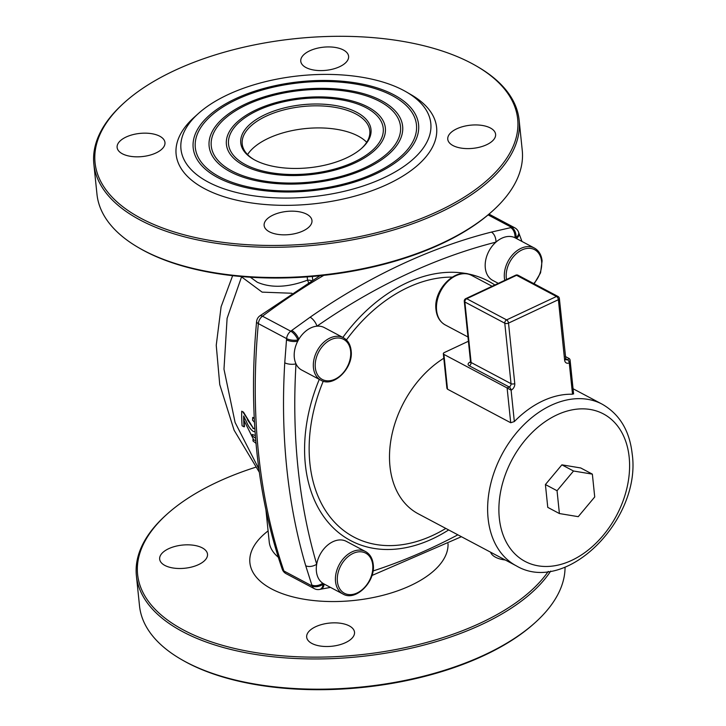 <?xml version="1.0" encoding="UTF-8"?>
<svg xmlns="http://www.w3.org/2000/svg" width="726" height="726" viewBox="0 0 726 726"><rect width="100%" height="100%" fill="white"/><g stroke="black" fill="none" stroke-linecap="round" stroke-linejoin="round"><path stroke-width="1.09" d="M305.719 565.726A630.467 447.37 -62 0 1 286.788 468.234A630.467 447.37 -62 0 1 284.755 362.8L286.498 339.868A630.467 447.37 -62 0 1 286.616 338.615L258.347 323.615A630.467 447.37 118 0 0 258.51 453.224A630.467 447.37 118 0 0 283.911 570.999L312.18 586A8.013 4.71 161.1 0 0 323.079 584.221A8.013 4.873 78.4 0 1 319.703 589.43L320.756 589.213A8.013 4.864 78.3 0 0 324.114 584.013A622.454 441.68 118 0 1 323.079 584.221A622.454 441.68 118 0 1 322.734 583.205A8.013 4.701 161.2 0 1 311.826 584.965L305.719 565.726A8.013 4.574 -16.4 0 0 316.699 564.202A24.049 17.061 118 0 0 316.409 571.398A24.049 17.061 118 0 0 322.734 583.205A24.049 17.061 118 0 0 323.832 583.867L342.953 594.013A24.049 17.061 -62 0 1 335.53 581.553A24.049 17.061 -62 0 1 344.85 557.023A24.049 17.061 -62 0 1 365.505 551.524C369.951 554.047 372.52 558.321 373.218 564.338C375.814 581.544 355.704 601.809 342.953 594.013M504.77 280.327A24.049 17.061 -62 0 1 504.416 278.067A24.049 17.061 -62 0 1 513.736 253.537A24.049 17.061 -62 0 1 534.39 248.047L515.26 237.892A24.049 17.061 118 0 0 514.979 237.747A24.049 17.061 118 0 0 495.931 242.139A24.049 17.061 118 0 0 485.295 267.921A24.049 17.061 118 0 0 492.718 280.381L498.317 283.358M343.407 337.726L324.286 327.58A24.049 17.061 118 0 0 316.972 326.174A24.049 17.061 118 0 0 298.822 339.251A24.049 17.061 118 0 0 297.724 341.22A24.049 17.061 118 0 0 294.311 357.6A24.049 17.061 118 0 0 295.999 363.862A24.049 17.061 118 0 0 301.735 370.06L320.865 380.215A24.049 17.061 -62 0 1 313.441 367.746A24.049 17.061 -62 0 1 322.752 343.216A24.049 17.061 -62 0 1 343.407 337.726C347.854 340.249 350.422 344.514 351.121 350.54C353.725 367.746 333.615 388.002 320.865 380.215M365.505 551.524L346.375 541.378A24.049 17.061 118 0 0 316.699 564.202A622.454 441.68 118 0 1 298.005 467.952A622.454 441.68 118 0 1 295.999 363.862A8.013 3.058 3.4 0 1 284.755 362.8M164.893 565.445A24.049 11.643 174.1 0 1 159.666 559.138A24.049 11.643 174.1 0 1 175.093 546.406A24.049 11.643 174.1 0 1 202.291 547.885A24.049 11.643 174.1 0 1 207.509 554.192A24.049 11.643 174.1 0 1 192.081 566.924A24.049 11.643 174.1 0 1 164.893 565.445M311.899 643.454A24.049 11.643 174.1 0 1 306.671 637.147A24.049 11.643 174.1 0 1 322.099 624.424A24.049 11.643 174.1 0 1 349.288 625.894A24.049 11.643 174.1 0 1 354.515 632.201A24.049 11.643 174.1 0 1 339.087 644.933A24.049 11.643 174.1 0 1 311.899 643.454M505.305 560A24.049 11.643 174.1 0 1 495.531 557.223A24.049 11.643 174.1 0 1 490.585 552.187M548.257 571.416A212.437 102.829 174.1 0 1 384.018 651.603A212.437 102.829 174.1 0 1 183.742 630.114A212.437 102.829 174.1 0 1 167.025 514.171A212.437 102.829 174.1 0 1 255.552 467.272M550.725 571.072A213.771 103.473 174.1 0 1 386.005 653.119A213.771 103.473 174.1 0 1 182.825 631.765A213.771 103.473 174.1 0 1 136.388 575.691A213.771 103.473 174.1 0 1 166 515.088L167.025 514.171M565.055 567.142A213.771 103.473 174.1 0 1 535.18 622.581A213.771 103.473 174.1 0 1 185.947 662.003A213.771 103.473 174.1 0 1 180.892 659.199A213.771 103.473 174.1 0 1 139.519 605.929L136.388 575.691M535.18 622.581L534.154 623.507A212.437 102.829 174.1 0 1 187.108 662.675A212.437 102.829 174.1 0 1 182.081 659.889L180.892 659.199M343.38 49.976A24.049 11.643 -5.9 0 0 316.191 48.506A24.049 11.643 -5.9 0 0 300.764 61.229A24.049 11.643 -5.9 0 0 305.982 67.545A24.049 11.643 -5.9 0 0 333.18 69.015A24.049 11.643 -5.9 0 0 348.607 56.292A24.049 11.643 -5.9 0 0 343.38 49.976M159.747 136.216A24.049 11.643 -5.9 0 0 132.549 134.737A24.049 11.643 -5.9 0 0 117.122 147.469A24.049 11.643 -5.9 0 0 122.349 153.776A24.049 11.643 -5.9 0 0 149.538 155.255A24.049 11.643 -5.9 0 0 164.965 142.523A24.049 11.643 -5.9 0 0 159.747 136.216M306.753 214.224A24.049 11.643 -5.9 0 0 279.555 212.745A24.049 11.643 -5.9 0 0 264.128 225.477A24.049 11.643 -5.9 0 0 269.355 231.785A24.049 11.643 -5.9 0 0 296.544 233.264A24.049 11.643 -5.9 0 0 311.971 220.532A24.049 11.643 -5.9 0 0 306.753 214.224M490.386 127.994A24.049 11.643 -5.9 0 0 463.188 126.515A24.049 11.643 -5.9 0 0 447.76 139.247A24.049 11.643 -5.9 0 0 452.988 145.554A24.049 11.643 -5.9 0 0 480.176 147.033A24.049 11.643 -5.9 0 0 495.604 134.301A24.049 11.643 -5.9 0 0 490.386 127.994M231.921 170.964A95.124 46.047 174.1 0 1 217.827 126.124A95.124 46.047 174.1 0 1 379.852 101.495A95.124 46.047 174.1 0 1 390.016 108.328A95.124 46.047 174.1 0 1 357.519 170.919A95.124 46.047 174.1 0 1 231.921 170.964M381.513 100.714A97.266 47.081 -5.9 0 0 253.084 100.76A97.266 47.081 -5.9 0 0 219.86 164.757A97.266 47.081 -5.9 0 0 230.26 171.744A97.266 47.081 -5.9 0 0 395.924 146.561A97.266 47.081 -5.9 0 0 381.513 100.714M245.424 164.62A77.764 37.643 174.1 0 1 233.908 127.967A77.764 37.643 174.1 0 1 366.34 107.838A77.764 37.643 174.1 0 1 374.661 113.428A77.764 37.643 174.1 0 1 348.099 164.584A77.764 37.643 174.1 0 1 245.424 164.62M368.009 107.058A79.896 38.678 -5.9 0 0 262.513 107.094A79.896 38.678 -5.9 0 0 235.224 159.666A79.896 38.678 -5.9 0 0 243.764 165.401A79.896 38.678 -5.9 0 0 379.843 144.719A79.896 38.678 -5.9 0 0 368.009 107.058M254.98 160.128A65.467 31.69 174.1 0 1 253.438 159.275A65.467 31.69 174.1 0 1 266.133 114.145A65.467 31.69 174.1 0 1 356.784 112.33A65.467 31.69 174.1 0 1 361.938 148.059A65.467 31.69 174.1 0 1 254.98 160.128M254.046 159.62A64.133 31.046 174.1 0 1 242.212 143.984A64.133 31.046 174.1 0 1 283.358 110.034A64.133 31.046 174.1 0 1 355.867 113.982A64.133 31.046 174.1 0 1 369.797 130.798A64.133 31.046 174.1 0 1 361.412 148.521M247.575 154.593A64.133 31.046 174.1 0 1 296.88 129.718A64.133 31.046 174.1 0 1 358.154 136.071A64.133 31.046 174.1 0 1 366.712 142.287M219.461 176.817A111.16 53.806 174.1 0 1 202.981 124.418A111.16 53.806 174.1 0 1 392.312 95.641A111.16 53.806 174.1 0 1 404.2 103.627A111.16 53.806 174.1 0 1 366.222 176.763A111.16 53.806 174.1 0 1 219.461 176.817M393.973 94.861A113.301 54.84 -5.9 0 0 244.381 94.915A113.301 54.84 -5.9 0 0 205.685 169.457A113.301 54.84 -5.9 0 0 217.8 177.598A113.301 54.84 -5.9 0 0 410.762 148.267A113.301 54.84 -5.9 0 0 393.973 94.861M476.555 66.111L477.744 66.801A213.771 103.473 174.1 0 1 519.126 120.071L522.248 150.309A213.771 103.473 174.1 0 1 492.636 210.912L491.611 211.829A212.437 102.829 174.1 0 1 144.565 251.005A212.437 102.829 174.1 0 1 139.546 248.219L138.348 247.521A213.771 103.473 174.1 0 1 96.975 194.25L93.845 164.022A213.771 103.473 174.1 0 1 123.456 103.419L124.482 102.493A212.437 102.829 174.1 0 1 471.537 63.325A212.437 102.829 174.1 0 1 476.555 66.111A212.437 102.829 174.1 0 1 435.346 212.546A212.437 102.829 174.1 0 1 141.198 218.444A212.437 102.829 174.1 0 1 124.482 102.493M492.636 210.912A213.771 103.473 174.1 0 1 143.403 250.325A213.771 103.473 174.1 0 1 138.348 247.521M519.126 120.071A213.771 103.473 174.1 0 1 381.985 233.227A213.771 103.473 174.1 0 1 140.281 220.096A213.771 103.473 174.1 0 1 93.845 164.022M403.529 90.378A125.589 60.793 174.1 0 1 406.496 92.03A125.589 60.793 174.1 0 1 382.139 178.596A125.589 60.793 174.1 0 1 208.235 182.081A125.589 60.793 174.1 0 1 198.361 113.537A125.589 60.793 174.1 0 1 403.529 90.378M406.496 92.03L411.261 94.797A130.934 63.38 174.1 0 1 385.869 185.048A130.934 63.38 174.1 0 1 204.56 188.687A130.934 63.38 174.1 0 1 194.259 117.222L198.361 113.537M250.352 277.223L257.258 282.223C271.125 288.222 287.886 287.532 307.543 280.145A8.013 2.269 -106.8 0 1 308.523 282.65M468.406 341.247L444.33 352.555A2.668 1.298 -5.9 0 0 443.332 353.707A2.668 1.298 -5.9 0 0 443.913 354.406L447.506 389.2L510.714 422.741L507.111 387.947L511.095 390.18A5.345 3.793 118 0 0 514.77 383.582A2.668 1.298 174.1 0 1 511.031 383.673L504.779 323.197L464.867 302.016L471.11 362.492L511.031 383.673A2.668 1.897 -62 0 1 509.189 386.976L469.277 365.786A5.345 2.586 -5.9 0 1 470.103 362.074L470.539 361.875M447.506 389.2L446.907 388.292L443.332 353.707M573.041 393.474L572.515 394.245L569.266 362.864L570.064 359.824L569.438 358.68L565.372 356.52M443.913 354.406L507.111 387.947L509.189 386.976A2.668 1.37 -115.2 0 1 511.095 390.18L514.335 421.561A91.521 64.941 -62 0 1 572.515 394.245M514.335 421.561L510.714 422.741M443.804 358.245A91.521 64.941 118 0 0 389.971 466.355A91.521 64.941 118 0 0 418.221 513.79L516.349 565.863A91.521 64.941 -62 0 1 488.099 518.428A91.521 64.941 -62 0 1 523.537 425.073A91.521 64.941 -62 0 1 602.153 404.173C619.541 414.119 629.542 430.636 632.155 453.705C641.829 518.89 566.416 595.647 516.349 565.863M561.888 464.84L545.408 484.541L547.767 507.374L559.401 513.545L578.241 516.667L594.721 496.965L592.362 474.132L573.522 471.011L561.888 464.84L580.718 467.961L592.362 474.132M255.761 440.609L252.884 439.684L255.779 440.618M255.153 435.382L252.258 434.484L255.361 435.491M255.089 431.807L253.202 431.416C250.479 429.347 248.265 426.198 246.568 421.951L243.646 415.989A144.828 102.765 118 0 0 244.063 426.834L242.094 425.79A144.828 102.765 118 0 1 241.713 411.225L243.491 412.132L253.419 428.422L254.445 428.649M254.481 422.287L252.521 420.163L252.748 417.377L254.263 418.122M244.063 416.679A144.292 102.393 118 0 0 244.48 426.652L244.063 426.834M291.934 293.259L262.113 292.133L241.558 276.869L227.102 318.297L223.98 369.189L235.088 422.432L258.901 469.041M323.796 275.354A630.467 447.37 118 0 0 262.467 316.191L290.745 331.201A630.467 447.37 -62 0 1 291.734 330.457L310.12 317.217A8.013 3.312 55.2 0 1 316.972 326.174A622.454 441.68 118 0 1 495.931 242.139A8.013 4.755 75.8 0 0 491.384 232.093L510.677 227.646A8.013 4.864 78.3 0 1 514.979 237.747A622.454 441.68 118 0 1 516.014 237.538A8.013 4.71 -18.9 0 0 518.609 232.284A8.013 8.013 0 0 0 514.779 227.81L488.997 214.125M573.522 471.011L557.042 490.722L545.408 484.541M557.042 490.722L559.401 513.545M286.498 339.868A8.013 2.868 5.3 0 0 297.724 341.22A622.454 441.68 118 0 1 297.841 339.986A622.454 441.68 118 0 1 298.822 339.251A8.013 3.131 53.3 0 0 291.734 330.457M516.422 238.509A8.013 4.701 -18.8 0 0 518.963 233.327A8.013 4.701 -18.8 0 0 518.963 233.318L518.609 232.284M241.713 411.225L243.491 412.132M243.074 412.259L247.856 419.628M247.439 419.773L253.419 428.422M253.002 428.594L254.844 428.258M252.748 417.377L254.3 418.711M255.579 438.214L252.412 435.963A144.828 102.765 118 0 1 252.258 434.484M252.884 439.684A144.828 102.765 118 0 0 253.093 441.109L256.16 443.323M350.631 351.121A22.715 16.117 118 0 0 330.929 339.641A22.715 16.117 118 0 0 315.311 367.701A22.715 16.117 118 0 0 335.013 379.181A22.715 16.117 118 0 0 350.631 351.121M533.764 283.603A22.715 16.117 118 0 0 541.605 261.442A22.715 16.117 118 0 0 521.903 249.962A22.715 16.117 118 0 0 506.285 278.022A22.715 16.117 118 0 0 506.494 279.51M372.719 564.919A22.715 16.117 118 0 0 353.017 553.439A22.715 16.117 118 0 0 337.399 581.508A22.715 16.117 118 0 0 357.101 592.979A22.715 16.117 118 0 0 372.719 564.919M445.256 324.939C439.902 321.872 436.816 316.79 436.008 309.693C433.041 289.692 456.182 266.215 471.555 275.372A28.06 19.911 118 0 0 447.461 281.779A28.06 19.911 118 0 0 436.589 310.401A28.06 19.911 118 0 0 445.256 324.939L467.971 336.991M323.251 381.186A142.232 100.923 118 0 0 309.884 463.297A142.232 100.923 118 0 0 445.818 528.428M448.659 529.935A146.879 104.226 -62 0 1 305.347 464.504A146.879 104.226 -62 0 1 319.286 379.371M629.17 457.18A83.508 59.251 118 0 0 556.733 414.982A83.508 59.251 118 0 0 499.316 518.155A83.508 59.251 118 0 0 571.752 560.345A83.508 59.251 118 0 0 629.17 457.18M282.233 569.175A8.013 4.71 -18.9 0 0 283.911 570.999A8.013 5.69 118 0 0 286.062 573.658A8.013 8.013 0 0 1 282.233 569.175C269.591 532.285 261.106 492.936 256.768 451.127C252.466 409.337 252.412 366.158 256.596 321.582A8.013 2.859 5.4 0 0 258.347 323.615A8.013 5.69 118 0 1 262.467 316.191A8.013 3.122 -126.8 0 0 259.772 315.919L319.93 275.762M452.253 277.123A142.232 100.923 118 0 0 346.42 339.94M286.062 573.658L314.331 588.659A8.013 5.69 118 0 1 312.18 586A630.467 447.37 -62 0 1 311.826 584.965M278.321 557.259A78.163 37.834 174.1 0 1 269.237 541.986L265.916 509.77M448.024 543.729A99.535 48.179 174.1 0 1 382.702 595.365A99.535 48.179 174.1 0 1 271.515 588.895A99.535 48.179 174.1 0 1 268.094 530.915M311.708 280.69A8.013 3.884 174.1 0 0 307.543 280.145L307.207 276.878M342.844 337.427A146.879 104.226 -62 0 1 494.842 284.991M373.01 570.99A622.454 441.68 118 0 0 457.879 534.826M516.331 238.464A622.454 441.68 118 0 0 516.014 237.538A8.013 4.873 78.4 0 0 511.721 227.429L488.099 214.896M256.051 443.758L255.507 442.851M253.565 439.557L244.154 420.672M310.12 317.217A630.467 447.37 -62 0 1 491.384 232.093M510.677 227.646A630.467 447.37 -62 0 1 511.721 227.429A8.013 5.69 -62 0 1 514.779 227.81M312.343 276.479L312.715 280.082M565.599 358.717L567.36 359.651L569.438 358.68M559.374 298.531A2.668 1.298 -5.9 0 1 558.385 299.693L564.628 360.16A5.345 3.793 118 0 0 569.266 362.864A2.668 1.37 -115.2 0 0 567.36 359.651A2.668 1.897 118 0 1 565.872 359.688L559.374 298.531A2.668 2.668 0 0 0 557.976 296.453A2.668 1.897 118 0 0 556.479 296.48L516.567 275.299L466.7 298.713L506.621 319.894L556.479 296.48A2.668 1.37 -115.2 0 1 558.385 299.693L508.518 323.106L514.77 383.582M286.616 338.615A8.013 2.859 5.4 0 0 297.841 339.986A8.013 3.122 53.2 0 0 290.745 331.201A8.013 5.69 118 0 0 286.616 338.615M518.055 275.263A2.668 1.897 118 0 0 516.567 275.299A2.668 1.37 -115.2 0 0 515.669 275.208A2.668 2.668 0 0 1 518.055 275.263L557.976 296.453M564.628 360.16A2.668 1.298 -5.9 0 0 565.627 359.007M465.802 298.622A2.668 2.668 0 0 0 464.286 301.317A2.668 1.298 174.1 0 0 464.867 302.016A2.668 1.897 118 0 1 466.7 298.713A2.668 1.37 -115.2 0 0 465.802 298.622L515.669 275.208M469.277 365.786A2.668 1.897 -62 0 0 471.11 362.492A2.668 1.298 174.1 0 1 470.53 361.784L470.366 362.573L471.002 362.165M506.621 319.894A2.668 1.897 118 0 0 504.779 323.197A2.668 1.298 174.1 0 0 508.518 323.106A2.668 1.37 -115.2 0 0 506.621 319.894M534.39 248.047C538.837 250.561 541.405 254.835 542.104 260.861L540.561 272.831L534.145 283.802M471.555 275.372L492.11 286.271M602.153 404.173L573.059 388.737M259.345 472.281L234.099 430.2L219.742 384.535L216.239 345.267L221.103 306.753L232.638 275.68M314.331 588.659A8.013 8.013 0 0 0 319.703 589.43M259.772 315.919A8.013 8.013 0 0 0 256.596 321.582M320.756 589.213L330.484 587.398M371.939 575.5L461.418 536.705M521.976 241.459L518.963 233.327M573.594 393.964L570.064 359.824M464.286 301.317L470.53 361.784"/></g></svg>
